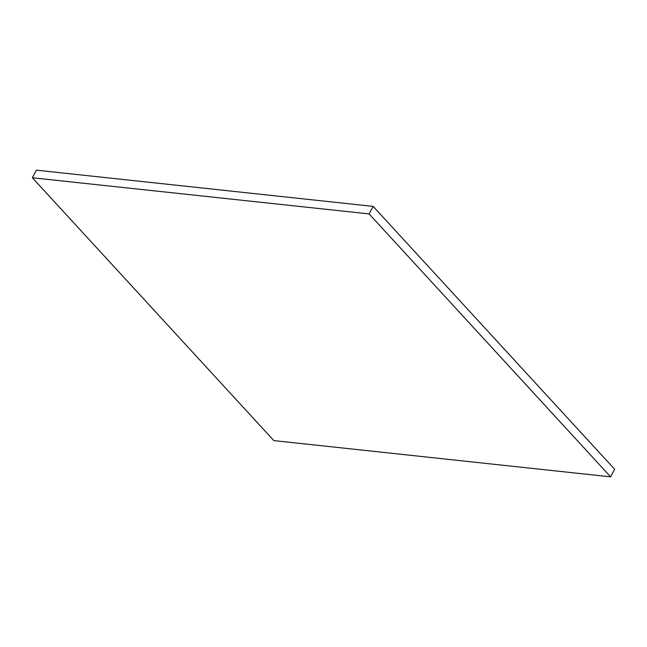 <?xml version="1.0" encoding="UTF-8"?>
<svg xmlns="http://www.w3.org/2000/svg" width="647" height="647" viewBox="0 0 647 647"><rect width="100%" height="100%" fill="white"/><g stroke="black" fill="none" stroke-linecap="round" stroke-linejoin="round"><path stroke-width="0.97" d="M373.165 206.361L36.369 170.193L32.35 177.723L273.835 440.639L610.631 476.807L614.65 469.277L373.165 206.361L369.146 213.89L32.35 177.723M610.631 476.807L369.146 213.89"/></g></svg>
